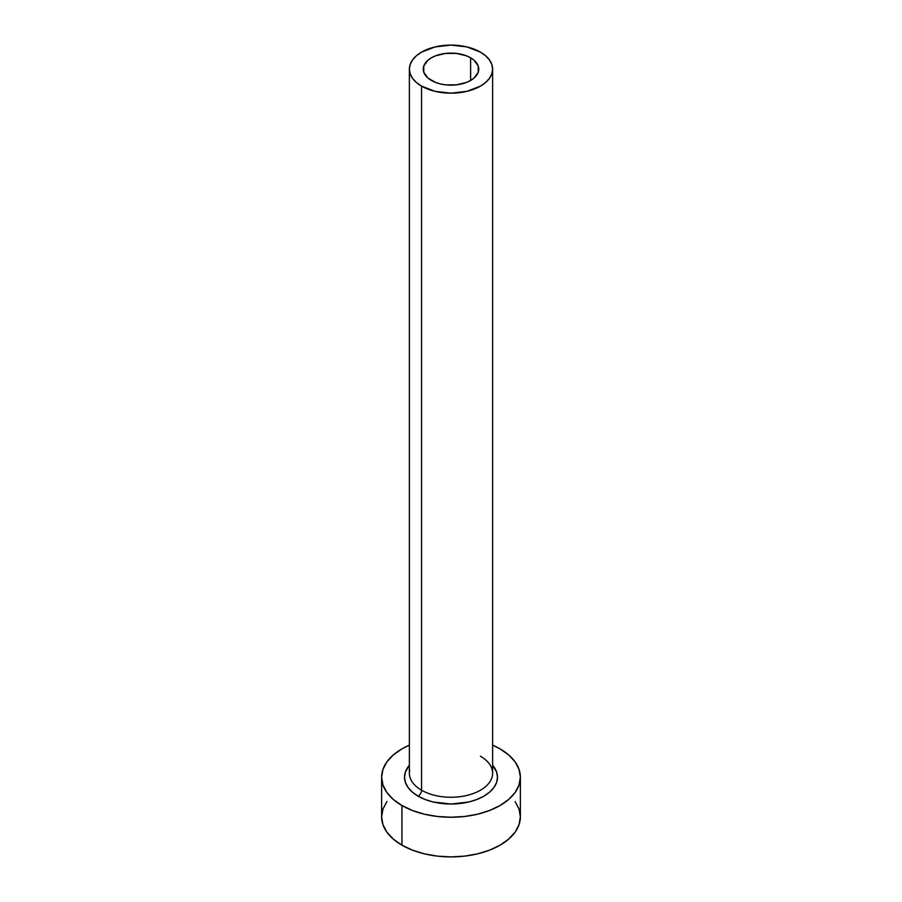 <?xml version="1.0" encoding="UTF-8"?>
<svg xmlns="http://www.w3.org/2000/svg" width="902" height="902" viewBox="0 0 902 902"><rect width="100%" height="100%" fill="white"/><g stroke="black" fill="none" stroke-linecap="round" stroke-linejoin="round"><path stroke-width="1.35" d="M431.382 80.458A27.748 16.022 180 0 1 423.252 69.127A27.748 16.022 180 0 1 440.379 54.334A27.748 16.022 180 0 1 470.618 57.807L470.618 80.458L466.413 82.454L456.412 84.844L445.588 84.844L440.379 83.931L435.587 82.454L427.931 78.034L423.782 72.261L423.782 66.004L427.931 60.231L431.382 57.807L435.587 55.811L445.588 53.421L456.412 53.421L466.413 55.811L470.618 57.807L474.069 60.231L478.218 66.004L478.218 72.261L474.069 78.034L470.618 80.458L470.618 57.807A27.748 16.022 180 0 1 478.748 69.127A27.748 16.022 180 0 1 461.621 83.931A27.748 16.022 180 0 1 431.382 80.458M409.756 770.004A41.627 24.027 0 0 0 421.561 790.22A4.86 2.807 -60 0 1 418.133 796.173A46.487 26.834 180 0 1 409.373 765.257L405.415 771.954L404.513 777.197L405.415 782.429L408.054 787.469L412.349 792.103L418.133 796.173A4.86 2.807 120 0 0 421.561 790.22A41.627 24.027 0 0 0 466.932 795.429A41.627 24.027 0 0 0 492.627 773.228L492.627 69.127A41.627 24.027 180 0 1 466.932 91.339A41.627 24.027 180 0 1 421.561 86.13L421.561 790.22L421.561 86.13A41.627 24.027 180 0 1 409.373 69.127A41.627 24.027 180 0 1 435.068 46.927A41.627 24.027 180 0 1 480.439 52.136A41.627 24.027 180 0 1 492.627 69.127L491.827 64.448L489.459 59.938L485.614 55.777L480.439 52.136L466.932 46.927L451 45.1L435.068 46.927L421.561 52.136L416.386 55.777L412.541 59.938L410.173 64.448L409.373 69.127L410.173 73.817L412.541 78.327L416.386 82.488L421.561 86.13L435.068 91.339L451 93.165L466.932 91.339L480.439 86.13L485.614 82.488L489.459 78.327L491.827 73.817L492.627 69.127M386.902 801.517L382.955 809.038L381.625 816.851A69.375 40.049 0 0 0 401.942 845.174L401.942 805.52L412.462 810.503L424.447 814.202L437.47 816.479L451 817.246L464.53 816.479L477.553 814.202L489.538 810.503L500.058 805.52L508.683 799.443L515.098 792.52L519.045 785.011L520.375 777.197L519.045 769.383L515.098 761.863L508.683 754.94L500.058 748.874L492.627 745.153A69.375 40.049 180 0 1 500.058 748.874A69.375 40.049 180 0 1 520.375 777.197A69.375 40.049 180 0 1 477.553 814.202A69.375 40.049 180 0 1 401.942 805.52L401.942 845.174A69.375 40.049 0 0 0 477.553 853.856A69.375 40.049 0 0 0 520.375 816.851L519.045 809.038L515.098 801.517M401.942 805.52A69.375 40.049 180 0 1 381.625 777.197A69.375 40.049 180 0 1 409.373 745.153L401.942 748.874L393.317 754.94L386.902 761.863L382.955 769.383L381.625 777.197L382.955 785.011L386.902 792.52L393.317 799.443L401.942 805.52M492.627 765.257L496.585 771.954L497.487 777.197L496.585 782.429L493.946 787.469L489.651 792.103L483.867 796.173L476.82 799.51L468.792 801.991L451 804.032L433.208 801.991L425.18 799.51L418.133 796.173A46.487 26.834 180 0 0 478.128 798.98A46.487 26.834 180 0 0 492.627 765.257M381.625 777.197L381.625 816.851L382.955 824.665L386.902 832.174L393.317 839.097L401.942 845.174L412.462 850.146L424.447 853.856L437.47 856.133L451 856.9L464.53 856.133L477.553 853.856L489.538 850.146L500.058 845.174L508.683 839.097L515.098 832.174L519.045 824.665L520.375 816.851L520.375 777.197M409.373 69.127L409.373 773.228A41.627 24.027 0 0 0 421.561 790.22A41.627 24.027 0 0 0 464.305 796.004A41.627 24.027 0 0 0 492.244 776.453A41.627 24.027 0 0 0 480.439 756.237"/></g></svg>
